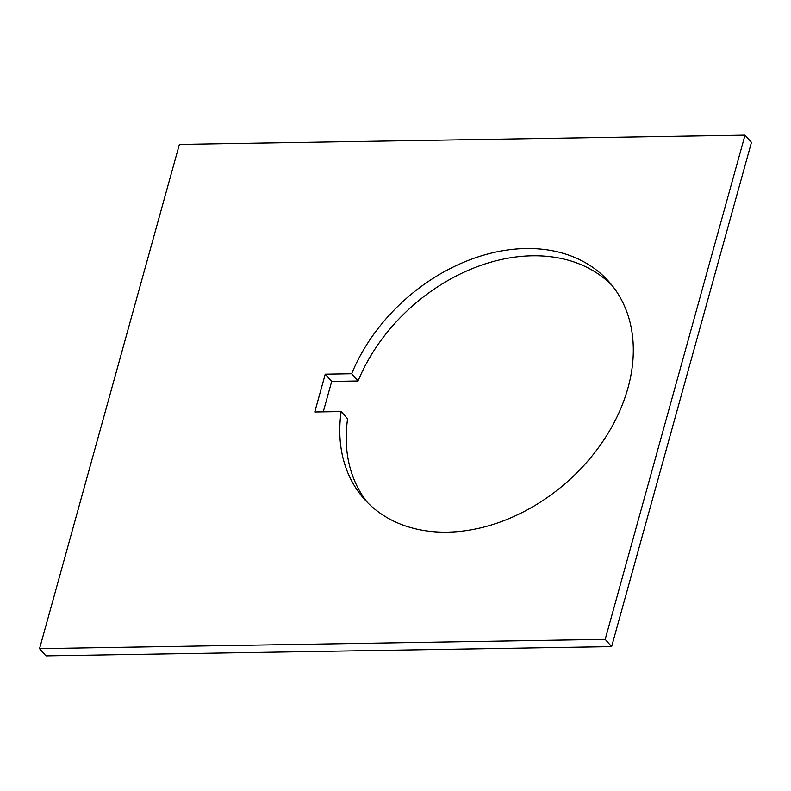 <?xml version="1.0" encoding="UTF-8"?>
<svg xmlns="http://www.w3.org/2000/svg" width="791" height="791" viewBox="0 0 791 791"><rect width="100%" height="100%" fill="white"/><g stroke="black" fill="none" stroke-linecap="round" stroke-linejoin="round"><path stroke-width="1.19" d="M323.242 411.844L331.686 381.42L358.086 380.985A163.638 121.992 138.4 0 1 532.313 255.79A163.638 121.992 138.4 0 1 612.125 285.511M525.886 248.532A163.638 121.992 138.4 0 1 609.011 281.794A163.638 121.992 138.4 0 1 605.234 437.838A163.638 121.992 138.4 0 1 447.231 532.155A163.638 121.992 138.4 0 1 364.107 498.894A163.638 121.992 138.4 0 1 341.168 411.547L314.769 411.982L325.249 374.173L351.659 373.738A163.638 121.992 138.4 0 1 525.886 248.532M367.42 502.433A163.638 121.992 138.4 0 1 347.595 418.805L341.168 411.547M745.023 135.142L751.45 142.39L611.621 646.613L45.947 655.858L39.55 648.64L605.184 639.365L745.023 135.142L179.379 144.417L39.55 648.64M611.621 646.613L605.184 639.365M351.659 373.738L358.086 380.985M325.249 374.173L331.686 381.42"/></g></svg>
